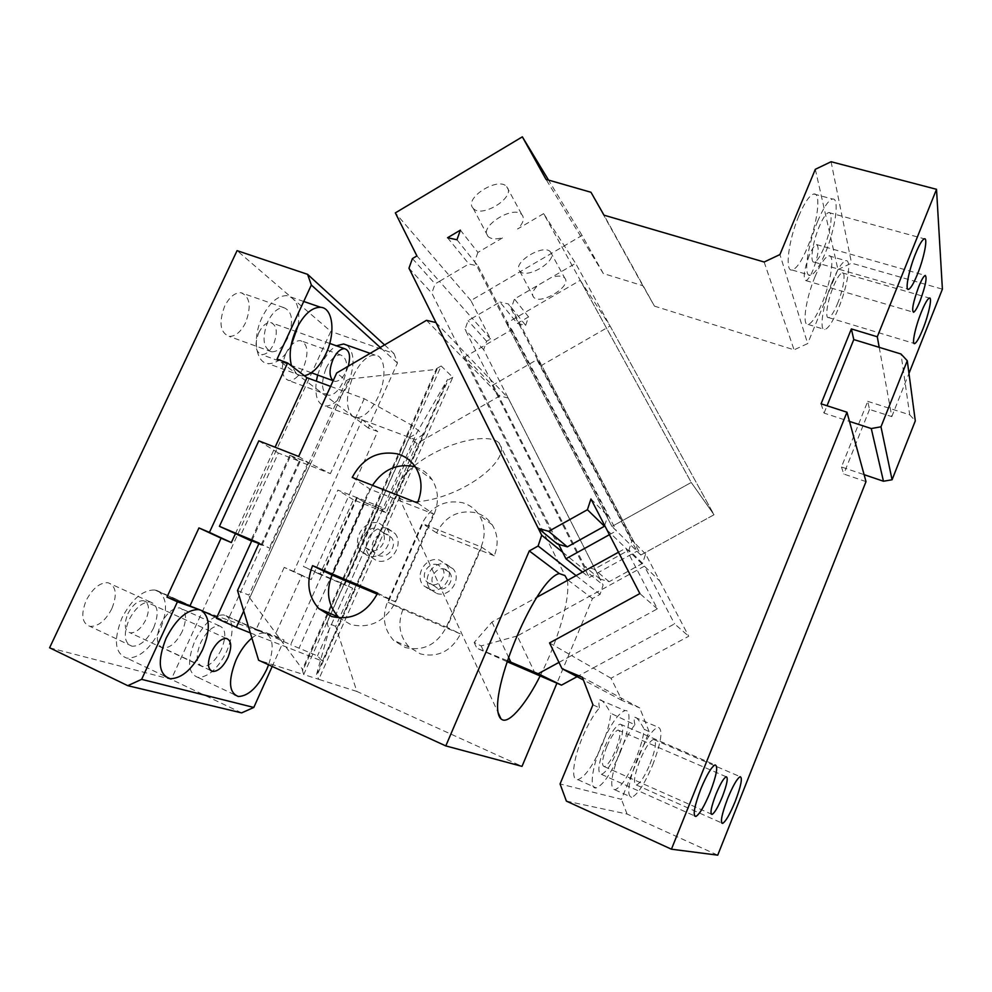 <?xml version="1.0" encoding="UTF-8"?>
<svg xmlns="http://www.w3.org/2000/svg" width="992" height="992" viewBox="0 0 992 992"><rect width="100%" height="100%" fill="white"/><g stroke="black" fill="none" stroke-linecap="round" stroke-linejoin="round"><path stroke-width="0.74" stroke-dasharray="4.96 3.72" d="M429.635 589.608C442.593 594.369 455.464 575.323 446.437 564.808L439.754 560.207C426.51 555.483 413.776 575.199 423.435 585.516L429.635 589.608M436.641 593.427C449.45 598.139 462.16 579.34 453.22 568.949L446.598 564.386C433.504 559.711 420.943 579.179 430.503 589.384L436.641 593.427M494.239 555.805L436.53 532.84C445.408 516.187 458.54 509.491 475.9 512.74C482.757 514.761 488.176 518.766 492.181 524.768C497.972 534.316 498.666 544.67 494.239 555.805L481.703 547.162L422.716 523.764L388.12 602.355L387.488 602.045C381.821 616.751 383.892 629.56 393.712 640.485L405.294 647.54C423.249 651.57 436.951 644.713 446.412 627.006L481.157 546.79C485.72 535.37 485.038 524.756 479.124 514.984C475.044 508.846 469.501 504.742 462.495 502.696C444.726 499.398 431.26 506.292 422.121 523.379L387.488 602.045M481.157 546.79L481.703 547.162L446.995 627.291L388.12 602.355L402.913 609.534L460.524 633.95L446.412 627.006M402.913 609.534C397.408 623.869 399.466 636.368 409.101 647.02L420.422 653.914C437.968 657.857 451.335 651.211 460.524 633.95M435.996 322.574L508.202 398.04L499.819 395.932L416.95 443.523L386.161 512.814L353.388 499.77L319.957 574.368L352.656 588.231L335.705 626.374L356.86 691.436L522.015 766.37M508.202 398.04L603.111 585.02L600.098 594.344L592.472 598.536L556.921 683.203M436.53 532.84L422.121 523.379M438.278 565.018C429.437 560.877 419.876 574.356 426.548 581.572L429.945 584.09C438.662 588.244 448.285 575.075 441.899 567.759L438.278 565.018M258.924 543.591L269.266 547.956L259.148 543.095M251.869 540.665L261.057 545.067L251.67 541.099M298.654 456.444L308.128 462.47L289.825 455.303L299.237 461.23L278.368 453.034L240.238 536.275M258.813 440.845L278.368 453.034M352.222 477.4L369.706 488.907L331.316 574.765M417.483 502.944L433.442 513.93L370.413 489.366L372.484 485.336M415.326 466.885C422.431 469.179 428.06 473.482 432.19 479.793C438.501 490.383 439.134 501.902 434.087 514.377L395.597 601.97C385.144 621.339 370.214 628.878 350.808 624.588L339.45 617.991M434.087 514.377L433.442 513.93L394.89 601.623L377.196 594.146M377.654 593.129L395.597 601.97M387.773 528.463L394.965 533.436C404.662 544.831 390.476 565.7 376.464 560.592L369.793 556.165C359.439 544.98 373.463 523.416 387.773 528.463M379.304 523.292L386.595 528.327C396.391 539.859 381.982 561.026 367.809 555.867L361.063 551.391C350.598 540.07 364.82 518.196 379.304 523.292M382.193 531.997L378.262 528.996C368.602 524.495 357.951 539.45 365.168 547.373L368.875 550.114C378.374 554.64 389.112 540.02 382.193 531.997L391.332 537.466C398.164 545.389 387.599 559.786 378.212 555.309L374.567 552.606C367.412 544.782 377.902 530.063 387.438 534.514L391.332 537.466M370.413 489.366L332.097 575.087M299.237 461.23L261.057 545.067M289.825 455.303L251.013 540.256M308.128 462.47L269.266 547.956M237.522 590.525L248.856 595.088L346.295 380.705L336.697 372.98M249.699 597.878L303.031 670.046L302.238 669.786L436.443 368.714L437.063 369.309L349.11 379.056L249.699 597.878L248.856 595.088M302.238 669.786L303.726 674.548L258.59 660.213M436.443 368.714L441.167 365.974L303.726 674.548L318.767 679.334L316.535 674.424L329.17 629.622L416.367 433.591L447.566 379.403L316.535 674.424M356.86 691.436L318.767 679.334L452.786 377.282L441.167 365.974M452.786 377.282L448.161 379.961L317.291 674.672M335.705 626.374L326.963 622.802L329.17 629.622M567.994 580.097L592.472 598.536M540.082 676.023C557.07 643.101 570.685 598.734 567.362 580.444M498.778 442.692C490.184 434.198 459.06 439.183 432.128 454.051C405.083 468.819 390.191 488.994 398.945 497.302L400.57 498.629C411.469 506.032 442.258 499.633 467.406 485.348C492.689 471.175 507.867 451.534 498.951 442.854L498.778 442.692M576.092 575.62L600.098 594.344M562.638 552.197L603.111 585.02M582.527 572.074L589.298 577.505L636.976 551.23L640.82 555.036L714.017 514.749L610.092 326.008L541.632 365.366L640.82 555.036L714.017 514.749L575.596 263.339L514.464 298.976L511.463 307.669L525.648 325.351L517.328 323.429L499.906 302.039L472.155 318.246L439.444 281.331L435.116 283.886L431.818 293.136L557.343 543.988M506.49 323.194L611.965 526.454L691.25 482.459L580.258 280.327L506.49 323.194L511.86 329.629L464.851 356.897L492.342 385.404L589.298 577.505M492.342 385.404L536.932 359.724L636.976 551.23M580.258 280.327L610.092 326.008M536.932 359.724L541.632 365.366M511.86 329.629L616.392 530.832L611.965 526.454L640.82 555.036L634.384 542.723L632.053 540.38L508.512 303.998L499.906 302.039M590.947 498.951L605.095 513.199L611.965 526.454L691.25 482.459L714.017 514.749L691.25 482.459L543.641 213.627L575.596 263.339M609.423 534.688L616.392 530.832M464.851 356.897L558.719 544.385M426.51 320.329L499.819 395.932M326.963 622.802L409.46 437.571L416.95 443.523M409.46 437.571L416.367 433.591M349.11 379.056L346.295 380.705M352.656 588.231L344.832 584.474L378.82 508.14L386.161 512.814M378.82 508.14L364.944 502.634L330.993 578.609L344.832 584.474M330.993 578.609L303.453 566.482L319.957 574.368M364.944 502.634L357.281 497.798L322.834 574.69M357.281 497.798L337.85 490.098L303.453 566.482M353.388 499.77L337.85 490.098M437.063 369.309L303.031 670.046M445.718 569.482C436.976 565.39 427.552 578.683 434.161 585.826L437.522 588.293C446.127 592.41 455.613 579.427 449.302 572.198L445.718 569.482M285.746 353.673C290.185 344.869 295.083 340.529 300.464 340.628C307.929 343.926 308.958 352.854 303.54 367.437C299.162 376.253 294.227 380.63 288.771 380.556C281.344 377.357 280.327 368.404 285.746 353.673M326.132 368.292C330.559 359.364 335.37 354.913 340.566 354.925C347.708 358.112 348.552 367.09 343.083 381.833C338.694 390.786 333.858 395.262 328.588 395.275C321.458 392.187 320.639 383.197 326.132 368.292M347.039 345.204C354.851 352.916 355.012 366.296 347.498 385.367C340.764 399.131 333.324 406.026 325.165 406.075C317.552 404.265 314.625 395.957 316.349 381.164M317.638 375.038L321.408 364.523C325.674 355.496 330.671 349.258 336.412 345.799M49.6 647.788L171.256 679.371L330.782 331.378L237.076 250.641M127.844 613.812C132.519 604.922 137.727 600.544 143.468 600.681C149.184 602.9 150.003 609.237 145.898 619.653C141.286 628.544 136.053 632.946 130.225 632.846C124.533 630.652 123.74 624.315 127.844 613.812M111.86 608.642C105.549 620.657 98.27 626.572 90.024 626.386C81.89 623.348 80.625 614.668 86.23 600.358C92.64 588.343 99.882 582.453 107.967 582.701C116.151 585.813 117.453 594.456 111.86 608.642M182.243 631.408C176.539 642.543 170.165 648.074 163.147 648.012C156.389 645.346 155.558 637.496 160.654 624.427C166.445 613.292 172.794 607.786 179.688 607.91C186.471 610.626 187.327 618.462 182.243 631.408M258.738 332.791C262.272 325.835 266.253 322.412 270.667 322.512C276.979 325.215 277.958 332.481 273.594 344.274C270.097 351.242 266.104 354.69 261.615 354.603C255.341 351.962 254.374 344.695 258.738 332.791M245.607 322.636C240.895 331.948 235.414 336.524 229.152 336.387C220.162 332.717 218.637 322.71 224.576 306.379C229.338 297.092 234.794 292.541 240.944 292.702C249.996 296.509 251.559 306.478 245.607 322.636M378.274 396.589C371.541 410.502 364.213 417.533 356.289 417.694L352.569 416.206C345.514 408.456 345.737 395.064 353.214 376.018C360.059 362.13 367.338 355.161 375.063 355.086C385.491 355.62 386.967 378.051 378.274 396.589M241.639 712.888L171.256 679.371M384.574 344.918L393.973 353.524L330.782 331.378M393.973 353.524L397.457 363.047L368.23 427.998L377.654 431.532L311.203 579.564L301.816 575.558L274.697 635.835L284.059 640.038L272.205 666.438M153.599 627.961C147.287 640.162 140.132 646.263 132.134 646.251C124.285 643.349 123.194 634.644 128.861 620.136C135.284 607.91 142.402 601.846 150.238 601.933C158.125 604.897 159.241 613.577 153.599 627.961M221.402 649.413C215.686 660.709 209.436 666.401 202.641 666.475C196.143 663.946 195.461 656.059 200.62 642.841C206.41 631.52 212.635 625.853 219.306 625.84C225.841 628.444 226.536 636.294 221.402 649.413M348.279 366.197L346.63 370.611C343.12 377.754 339.264 381.35 335.06 381.399L333.163 380.717L335.06 381.399M287.841 337.714C283.129 347.163 277.748 351.862 271.696 351.825C263.041 348.279 261.739 338.222 267.766 321.681C272.54 312.257 277.884 307.582 283.836 307.644C292.528 311.327 293.868 321.358 287.841 337.714M304.383 375.757L301.481 375.844L296.645 373.934L291.549 365.974M368.23 427.998L277.053 359.116M397.457 363.047L380.246 347.448M251.894 638.067C256.494 634.359 260.598 632.71 264.207 633.144L265.806 633.528C273.184 637.695 274.114 648.123 268.596 664.789M256.258 629.201L265.819 633.491L201.76 610.688M356.636 497.389L364.312 502.237L382.602 509.504L384.921 508.611L356.636 497.389L290.644 644.664L265.806 633.528L284.059 640.038M235.315 533.919L275.082 447.218M330.584 386.384L364.238 398.722L412.064 425.407L423.113 434.459L415.561 439.716L352.569 416.206L362.216 419.765L377.654 431.532M311.203 579.564L293.793 571.479L362.216 419.765M301.816 575.558L284.208 567.399L293.793 571.479M284.208 567.399L256.258 629.213L274.697 635.835M157.815 590.86C167.251 597.42 167.983 610.464 160.01 629.982C150.35 648.768 139.326 658.155 126.939 658.167C114.886 653.74 113.224 640.336 121.954 617.942C131.862 599.143 142.811 589.818 154.814 589.98L190.948 605.79L156.141 590.252M225.903 615.598C233.777 621.327 234.075 633.169 226.808 651.124C218.054 668.496 208.432 677.263 197.916 677.412C187.922 673.543 186.893 661.404 194.829 641.006C203.769 623.596 213.342 614.891 223.56 614.891L256.903 629.511L224.502 615.09M291.003 345.935C283.972 357.976 276.359 363.878 268.175 363.63C255.676 363.047 252.08 337.9 262.161 317.192C269.514 302.709 277.748 295.529 286.849 295.653C296.608 298.146 300.378 308.09 298.146 325.5M216.789 617.458L226.994 622.058L300.018 461.714L330.386 473.655L310.67 463.661L243.722 611.035M364.238 398.722L330.386 473.655M384.921 508.611L415.561 439.716M216.405 618.301L226.994 622.058M250.344 632.908L322.425 661.156L317.477 655.898L290.644 644.664M382.602 509.504L317.477 655.898M423.113 434.459L322.425 661.156M412.064 425.407L309.058 656.506M251.881 540.615L290.619 455.799L300.018 461.714M290.619 455.799L310.67 463.661M364.312 502.237L299.274 647.739M606.757 746.604C602.107 758.967 601.301 765.65 604.339 766.63C607.625 765.415 611.394 759.884 615.672 750.014C620.298 737.775 621.091 731.116 618.066 730.05C614.842 731.191 611.084 736.709 606.757 746.604M592.943 704.779L599.416 707.866C593.588 714.562 587.934 724.371 582.453 737.292C572.868 759.996 570.76 781.237 577.89 779.662C585.131 776.996 593.216 765.39 602.144 744.831C607.129 732.555 610.018 722.052 610.799 713.298L634.88 724.805C629.846 730.992 624.873 739.945 619.963 751.663C611.084 775.248 609.386 787.958 614.879 789.793C620.967 787.4 628.06 776.761 636.17 757.876C640.671 746.678 643.362 737.155 644.242 729.281L649.115 731.612L621.438 799.341L560.058 783.953M566.395 801.114L627.068 814.035L717.724 855.166M821.066 403.818L824.067 413.106L849.499 421.414M879.21 347.336L891.808 416.615L869.538 409.448L867.715 401.351L841.464 466.984L864.094 474.66M866.004 481.616L843.746 474.027L841.464 466.984M618.487 552.222L625.828 548.179L659.73 580.99L645.581 554.007L642.605 563.32L609.175 581.696L600.086 579.043L483.662 349.705L486.588 341.273L490.532 338.979L470.878 300.564L582.068 235.451L603.297 273.519L642.866 285.733L654.46 306.131L794.071 349.841L807.674 343.579L779.923 254.56M815.325 169.31L837.942 269.526L807.674 343.579M837.942 269.526L851.533 263.165L942.4 289.168M891.808 416.615L908.957 373.414M869.538 409.448L843.746 474.027M627.068 814.035L621.438 799.341M649.115 731.612L639.741 707.941L582.366 677.276M659.73 580.99L688.721 636.256L610.998 678.218L622.034 700.451L639.741 707.941M525.648 325.351L528.55 316.907L517.328 323.429M650.02 764.076C655.749 748.91 656.927 740.702 653.542 739.424C649.834 740.875 645.296 747.819 639.952 760.244C634.173 775.608 632.983 783.854 636.393 785.007C640.2 783.42 644.738 776.438 650.02 764.076M616.925 751.49C623.311 734.638 624.377 725.512 620.161 724.11C615.747 725.722 610.588 733.299 604.686 746.84C598.25 763.927 597.159 773.103 601.412 774.343C605.938 772.57 611.109 764.956 616.925 751.49M634.88 724.805C634.012 720.552 634 718.047 634.83 717.278C636.554 716.956 639.691 720.961 644.242 729.281M599.416 707.866C598.647 703.378 598.759 700.712 599.763 699.856C601.896 699.41 605.566 703.886 610.799 713.298M620.087 752.692C629.35 730.534 632.053 709.131 625.034 710.607C618.301 713.025 610.365 724.668 601.251 745.525C591.654 768.366 589.298 789.607 596.192 787.908C603.21 785.118 611.171 773.376 620.087 752.692M652.624 765.068C661.428 741.818 663.226 729.182 658.031 727.173C652.352 729.368 645.395 740.032 637.137 759.178C628.221 782.874 626.386 795.596 631.644 797.32C637.546 794.815 644.54 784.064 652.624 765.068M470.878 300.564L395.337 212.896M582.068 235.451L548.539 180.085M603.297 273.519L545.997 179.354M642.866 285.733L590.972 192.274M654.46 306.131L603.992 215.165M764.15 262.012L794.071 349.841M809.286 255.304C804.004 269.973 802.863 278.405 805.876 280.6C807.897 280.042 810.315 276.446 813.13 269.787C818.375 255.291 819.504 246.884 816.515 244.553C814.519 245.074 812.113 248.657 809.286 255.304M798.82 215.946C788.293 240.659 784.647 272.056 792.112 270.01C796.44 268.832 801.499 261.442 807.29 247.802C817.396 224.056 821.537 192.361 813.899 193.998C809.683 195.015 804.661 202.331 798.82 215.946M814.99 276.78C805.678 298.939 801.933 326.145 808.108 324.421C811.927 323.305 816.565 316.25 822.033 303.254C831.011 281.852 835.128 254.423 828.841 255.824C825.121 256.804 820.508 263.798 814.99 276.78M831.073 161.733L851.533 263.165M824.067 413.106L827.03 405.753M622.034 700.451L583.42 680.016M558.98 662.396L571.541 655.563L549.556 642.94M606.955 529.914L625.828 548.179L657.361 608.865L571.541 655.563L593.166 667.976L674.56 623.881L688.721 636.256M610.998 678.218L593.166 667.976L577.108 676.68M657.361 608.865L639.865 593.576M645.581 554.007L634.384 542.723L511.463 307.669L508.512 303.998M604.674 525.512L607.798 515.927L477.995 265.955L468.906 263.971L439.444 281.331L416.913 255.924M456.965 239.754L474.61 261.739L605.095 513.199L607.798 515.927M408.964 268.2L431.818 293.136M412.424 258.59L435.116 283.886M490.532 338.979L472.155 318.246L468.075 320.627L465.012 329.356L584.784 566.494L594.196 569.222L628.94 550.064L632.053 540.38M543.641 213.627L517.564 229.016C522.883 223.684 524.52 219.158 522.462 215.438L521.916 214.756C513.831 204.712 479 226.424 487.655 236.022L488.039 236.468C491.077 239.27 496.136 239.605 503.217 237.485L477.896 252.414L460.387 230.132M447.553 237.745L468.906 263.971M528.55 316.907L514.464 298.976M477.896 252.414L474.61 261.739L477.995 265.955M867.715 401.351L909.714 414.805L900.984 353.995M535.42 674.039L517.291 635.959L644.403 566.159L674.56 623.881M642.605 563.32L628.94 550.064M609.175 581.696L594.196 569.222M600.086 579.043L584.784 566.494M483.662 349.705L465.012 329.356M486.588 341.273L468.075 320.627M817.693 221.191C807.178 246.041 803.16 277.487 810.365 275.342C814.544 274.114 819.528 266.662 825.307 252.948C835.4 229.065 839.902 197.321 832.536 199.045C828.481 200.111 823.534 207.502 817.693 221.191M832.226 281.827C822.914 304.098 818.871 331.328 824.823 329.53C828.518 328.364 833.082 321.247 838.55 308.19C847.515 286.676 851.93 259.222 845.866 260.685C842.282 261.727 837.732 268.77 832.226 281.827M824.03 247.616C830.639 231.979 833.503 211.383 828.742 212.561C826.088 213.268 822.864 218.079 819.082 226.982C812.299 243.015 809.633 263.488 814.333 262.136C817.036 261.367 820.26 256.519 824.03 247.616M837.484 303.738C843.349 289.676 846.176 271.858 842.245 272.85C839.902 273.532 836.95 278.12 833.367 286.614C827.365 300.998 824.687 318.717 828.568 317.589C830.961 316.845 833.925 312.232 837.484 303.738M551.354 277.475L538.011 285.25C533.064 290.024 531.514 293.905 533.349 296.881L533.622 297.203C540.144 305.424 571.603 286.676 565.043 278.417L564.646 277.921C562.142 275.627 557.715 275.478 551.354 277.475M472.812 207.874L473.196 208.332C481.343 218.575 515.282 197.78 507.259 187.389L506.701 186.67C498.443 176.291 464.008 197.929 472.812 207.874M550.907 252.452L550.486 251.931C543.765 243.288 512.157 262.644 519.51 270.841L519.783 271.176C526.442 279.694 557.603 261.008 550.907 252.452M909.714 414.805L915.294 420.893M506.974 661.639L476.805 648.173L507.296 660.66M517.291 635.959L481.145 645.904L474.188 642.494L491.97 622.058L536.908 597.258M491.97 622.058L508.487 657.175M474.188 642.494L476.805 648.173M481.145 645.904L483.749 651.508M453.22 568.949L446.437 564.808M430.503 589.384L423.435 585.516M492.181 524.768L479.124 514.984M409.101 647.02L393.712 640.485M415.66 467.406L432.19 479.793M386.595 528.327L394.965 533.436M361.063 551.391L369.793 556.165M365.168 547.373L374.567 552.606M398.945 497.302L498.12 712.628M498.951 442.854L565.118 575.72M434.161 585.826L426.548 581.572M449.302 572.198L441.899 567.759M340.566 354.925L300.464 340.628M328.588 395.275L288.771 380.556M356.289 417.694L325.165 406.075M375.063 355.086L370.165 353.363M226.312 638.414L143.468 600.681M210.527 670.406L130.225 632.846M132.134 646.251L90.024 626.386M150.238 601.933L107.967 582.701M202.641 666.475L163.147 648.012M219.306 625.84L179.688 607.91M329.716 343.43L270.667 322.512M311.352 372.744L261.615 354.603M271.696 351.825L229.152 336.387M283.836 307.644L240.944 292.702M301.481 375.844L268.175 363.63M303.726 301.456L286.849 295.653M264.207 633.144L223.56 614.891M234.298 694.574L197.916 677.412M198.288 609.572L154.814 589.98M164.796 676.197L126.939 658.167M604.339 766.63L711.19 814.023M618.066 730.05L726.156 776.736M653.542 739.424L740.156 776.699M636.393 785.007L721.655 822.926M620.161 724.11L715.046 764.919M601.412 774.343L694.499 815.858M599.763 699.856L625.034 710.607M577.89 779.662L596.192 787.908M634.83 717.278L658.031 727.173M614.879 789.793L631.644 797.32M805.876 280.6L912.962 312.096M816.515 244.553L925.226 275.429M792.112 270.01L810.365 275.342M813.899 193.998L832.536 199.045M808.108 324.421L824.823 329.53M828.841 255.824L845.866 260.685M828.742 212.561L924.321 238.824M814.333 262.136L907.754 289.106M842.245 272.85L929.368 298.059M828.568 317.589L914.004 343.393M473.196 208.332L488.027 236.468M550.486 251.931L564.646 277.921M506.701 186.67L521.916 214.756M519.783 271.176L533.622 297.203"/><path stroke-width="1.49" d="M556.921 683.203L522.015 766.37L445.792 745.91L258.59 660.213L237.522 590.525L259.148 543.095L219.443 526.33L251.67 541.099M251.869 540.665L258.924 543.591M445.792 745.91L529.282 550.932L538.11 546.009L541.694 535.221L435.996 322.574L426.51 320.329L336.697 372.98L298.654 456.444L258.813 440.845L219.443 526.33M417.483 502.944L352.222 477.4C362.613 458.242 377.654 450.405 397.333 453.877C405.096 456.084 411.196 460.598 415.66 467.406C422.108 478.268 422.716 490.11 417.483 502.944M372.484 485.336C383.123 469.439 397.06 463.19 414.296 466.587L415.326 466.885M312.567 565.651L377.654 593.129C366.854 613.093 351.503 620.88 331.588 616.491L318.841 608.654C308.115 596.49 306.02 582.155 312.567 565.651L332.084 575.124C325.76 591.17 327.856 605.108 338.359 616.95L339.45 617.991M377.196 594.146L331.316 574.765M529.282 550.932L559.314 573.55C534.837 578.968 483.749 702.634 501.072 719.026L502.535 719.882C510.248 723.218 527.397 701.53 540.082 676.023M567.362 580.444L567.151 579.464L567.994 580.097M567.151 579.464L564.969 575.596L559.314 573.55M538.11 546.009L576.092 575.62M541.694 535.221L562.638 552.197L565.936 558.781L582.527 572.074M565.936 558.781L609.423 534.688M558.719 544.385L562.638 552.197M316.349 381.164L317.638 375.038M336.412 345.799L343.592 343.988L347.039 345.204M200.396 610.043L166.966 597.085L198.958 527.93L209.436 532.394L287.606 362.973L277.053 359.116L311.339 285.026L307.594 274.338L237.076 250.641L49.6 647.788L127.782 685.683L141.633 679.346L177.419 601.797L200.396 610.043L216.789 617.458M272.205 666.438L253.803 707.445L241.639 712.888L127.782 685.683M166.966 597.085L177.419 601.797M307.594 274.338L384.574 344.918M211.246 652.352C215.921 643.163 220.943 638.526 226.312 638.414C231.582 640.435 232.128 646.796 227.949 657.498C223.336 666.674 218.302 671.336 212.846 671.485C207.576 669.513 207.055 663.127 211.246 652.352M311.352 372.744L333.176 380.717C329.084 376.675 329.034 369.582 333.014 359.426C336.536 352.296 340.38 348.713 344.546 348.688C349.506 350.288 350.759 356.116 348.279 366.197M291.549 365.974C288.697 355.359 290.272 343.12 296.261 329.257C303.614 314.588 311.724 307.26 320.577 307.272C333.138 307.88 335.742 333.275 325.984 353.66C319.821 366.445 312.616 373.81 304.383 375.757M380.246 347.448L311.339 285.026M141.633 679.346L253.803 707.445M268.596 664.789L266.699 669.451C257.957 687.096 248.508 696.111 238.365 696.496C228.792 692.825 228.011 680.661 236.034 659.99C240.399 650.603 245.681 643.3 251.894 638.067M201.76 610.688C210.192 617.458 210.478 630.453 202.604 649.686C192.944 668.769 182.131 678.466 170.153 678.739C158.571 674.572 157.207 661.118 166.036 638.402C175.944 619.268 186.694 609.658 198.276 609.572L200.384 610.068M198.958 527.93L221.092 538.197L190.166 605.442M221.092 538.197L231.347 542.562L209.436 532.394M231.347 542.562L235.315 533.919M275.082 447.218L306.962 377.716L287.606 362.973M306.962 377.716L330.584 386.384M298.146 325.5L291.003 345.935M243.722 611.035L236.344 627.291L216.405 618.301L251.881 540.615M236.344 627.291L250.344 632.908M715.902 794.381C711.115 807.128 709.85 813.8 712.082 814.42C714.711 812.845 718.134 806.942 722.362 796.712C727.099 784.102 728.364 777.443 726.156 776.736C723.59 778.224 720.167 784.114 715.902 794.381M548.539 180.085L522.35 136.834L395.337 212.896L416.913 255.924L412.424 258.59L408.964 268.2L538.296 528.364L548.7 531.315L587.413 509.727L590.947 498.951L639.865 593.576L549.556 642.94L562.03 668.707L582.366 677.276L592.943 704.779L560.058 783.953L566.395 801.114L671.435 849.202L717.724 855.166L866.004 481.616L864.094 474.66L883.463 481.232L871.274 428.544L880.983 426.808L907.271 360.716L900.984 353.995L879.21 347.336L877.288 336.772L851.372 328.922L821.066 403.818L846.97 412.226L864.094 474.66M671.435 849.202L846.97 412.226M727.62 798.61C721.717 814.333 720.068 822.591 722.672 823.372C725.822 821.413 730.013 814.072 735.246 801.35C741.074 785.825 742.71 777.604 740.156 776.699C737.093 778.497 732.914 785.8 727.62 798.61M700.823 788.95C694.239 806.508 692.59 815.672 695.863 816.466C699.608 814.246 704.357 806.198 710.136 792.31C716.646 775 718.282 765.874 715.046 764.919C711.413 766.952 706.676 774.963 700.823 788.95M877.288 336.772L936.522 189.311L942.4 289.168L908.957 373.414M522.35 136.834L545.997 179.354L590.972 192.274L603.992 215.165L764.15 262.012L779.923 254.56L815.325 169.31L831.073 161.733L936.522 189.311M460.387 230.132L447.553 237.745L456.965 239.754L460.387 230.132M920.092 300.886C925.511 286.006 927.222 277.512 925.226 275.429C923.688 276.098 921.506 279.868 918.704 286.738C913.223 301.816 911.512 310.322 913.545 312.269C915.108 311.55 917.29 307.756 920.092 300.886M915.48 253.902C908.734 270.394 904.803 291.028 908.598 289.354C910.768 288.387 913.731 283.328 917.476 274.176C924.036 258.106 928.14 237.336 924.321 238.824C922.188 239.717 919.249 244.739 915.48 253.902M921.221 312.406C915.232 327.162 911.549 345.005 914.674 343.592C916.596 342.674 919.324 337.863 922.858 329.158C928.698 314.737 932.505 296.794 929.368 298.059C927.483 298.914 924.767 303.688 921.221 312.406M851.372 328.922L853.777 339.562L879.21 347.336M827.03 405.753L853.777 339.562M583.42 680.016L562.03 668.707M587.413 509.727L604.438 526.256L604.674 525.512M548.7 531.315L567.35 546.852L604.438 526.256M567.35 546.852L557.343 543.988L538.296 528.364M507.296 660.66L538.148 673.742L558.98 662.396M538.148 673.742L561.472 685.15L577.108 676.68M883.463 481.232L892.068 479.768L915.294 420.893L907.271 360.716M849.499 421.414L871.274 428.544M892.068 479.768L880.983 426.808M561.472 685.15L506.974 661.639M536.908 597.258L618.487 552.222M508.487 657.175L510.806 662.098M318.841 608.654L338.359 616.95M498.12 712.628L501.072 719.026M370.165 353.363L343.592 343.988M212.846 671.485L210.527 670.406M344.546 348.688L329.716 343.43M320.577 307.272L303.726 301.456M238.365 696.496L234.298 694.574M170.153 678.739L164.796 676.197M711.19 814.023L712.082 814.42M721.655 822.926L722.672 823.372M694.499 815.858L695.863 816.466M907.754 289.106L908.598 289.354M914.004 343.393L914.674 343.592"/></g></svg>

